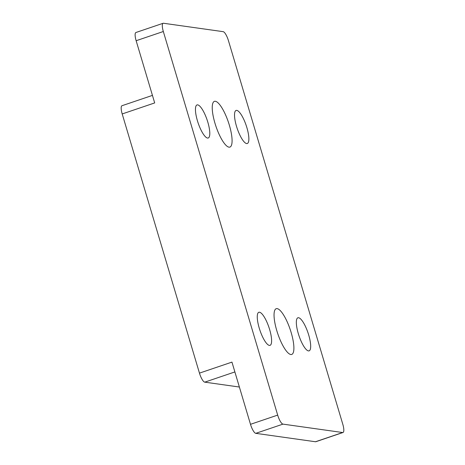 <?xml version="1.0" encoding="UTF-8"?>
<svg xmlns="http://www.w3.org/2000/svg" width="465" height="465" viewBox="0 0 465 465"><rect width="100%" height="100%" fill="white"/><g stroke="black" fill="none" stroke-linecap="round" stroke-linejoin="round"><path stroke-width="0.7" d="M298.565 317.729A17.461 4.743 -108.7 0 1 308.371 333.922A17.461 4.743 -108.7 0 1 309.115 350.854A17.461 4.743 -108.7 0 1 308.452 350.906A17.461 4.743 -108.7 0 1 298.646 334.713A17.461 4.743 -108.7 0 1 297.902 317.781A17.461 4.743 -108.7 0 1 298.565 317.729M259.487 312.224A17.461 4.743 -108.7 0 1 269.293 328.418A17.461 4.743 -108.7 0 1 270.043 345.35A17.461 4.743 -108.7 0 1 269.38 345.402A17.461 4.743 -108.7 0 1 259.575 329.208A17.461 4.743 -108.7 0 1 258.831 312.282A17.461 4.743 -108.7 0 1 259.487 312.224M236.749 110.379A17.461 4.743 -108.7 0 1 246.555 126.573A17.461 4.743 -108.7 0 1 247.299 143.505A17.461 4.743 -108.7 0 1 246.642 143.557A17.461 4.743 -108.7 0 1 236.83 127.364A17.461 4.743 -108.7 0 1 236.086 110.438A17.461 4.743 -108.7 0 1 236.749 110.379M197.677 104.875A17.461 4.743 -108.7 0 1 207.483 121.069A17.461 4.743 -108.7 0 1 208.227 138A17.461 4.743 -108.7 0 1 207.564 138.053A17.461 4.743 -108.7 0 1 197.759 121.859A17.461 4.743 -108.7 0 1 197.015 104.933A17.461 4.743 -108.7 0 1 197.677 104.875M277.128 308.621A24.151 6.562 -108.7 0 1 290.695 331.022A24.151 6.562 -108.7 0 1 291.724 354.44A24.151 6.562 -108.7 0 1 290.811 354.51A24.151 6.562 -108.7 0 1 277.245 332.115A24.151 6.562 -108.7 0 1 276.216 308.696A24.151 6.562 -108.7 0 1 277.128 308.621M215.318 101.271A24.151 6.562 -108.7 0 1 228.885 123.673A24.151 6.562 -108.7 0 1 229.913 147.091A24.151 6.562 -108.7 0 1 229.001 147.161A24.151 6.562 -108.7 0 1 215.435 124.765A24.151 6.562 -108.7 0 1 214.4 101.347A24.151 6.562 -108.7 0 1 215.318 101.271M223.159 31.661L163.465 23.25A9.091 2.47 71.3 0 0 163.122 23.279A9.091 2.47 71.3 0 0 163.325 31.51L277.681 415.106A9.091 2.47 71.3 0 0 282.97 424.127L342.664 432.531A9.091 2.47 71.3 0 0 343.007 432.502A9.091 2.47 71.3 0 0 342.804 424.278L228.449 40.682A9.091 2.47 71.3 0 0 223.159 31.661M163.325 31.51L136.14 40.722L154.688 102.928L122.196 113.942L199.462 373.128L231.954 362.113L250.496 424.318L277.681 415.106M343.007 432.502L315.822 441.721A9.091 2.47 -108.7 0 1 315.479 441.75L255.785 433.339A9.091 2.47 -108.7 0 1 250.496 424.318M234.883 371.936L204.751 382.154L239.382 387.031M204.751 382.154A9.091 2.47 -108.7 0 1 199.462 373.128M122.196 113.942A9.091 2.47 -108.7 0 1 121.993 105.712L152.439 95.389M136.14 40.722A9.091 2.47 -108.7 0 1 135.937 32.498L163.122 23.279M282.97 424.127L255.785 433.339M315.479 441.75L342.664 432.531"/></g></svg>
